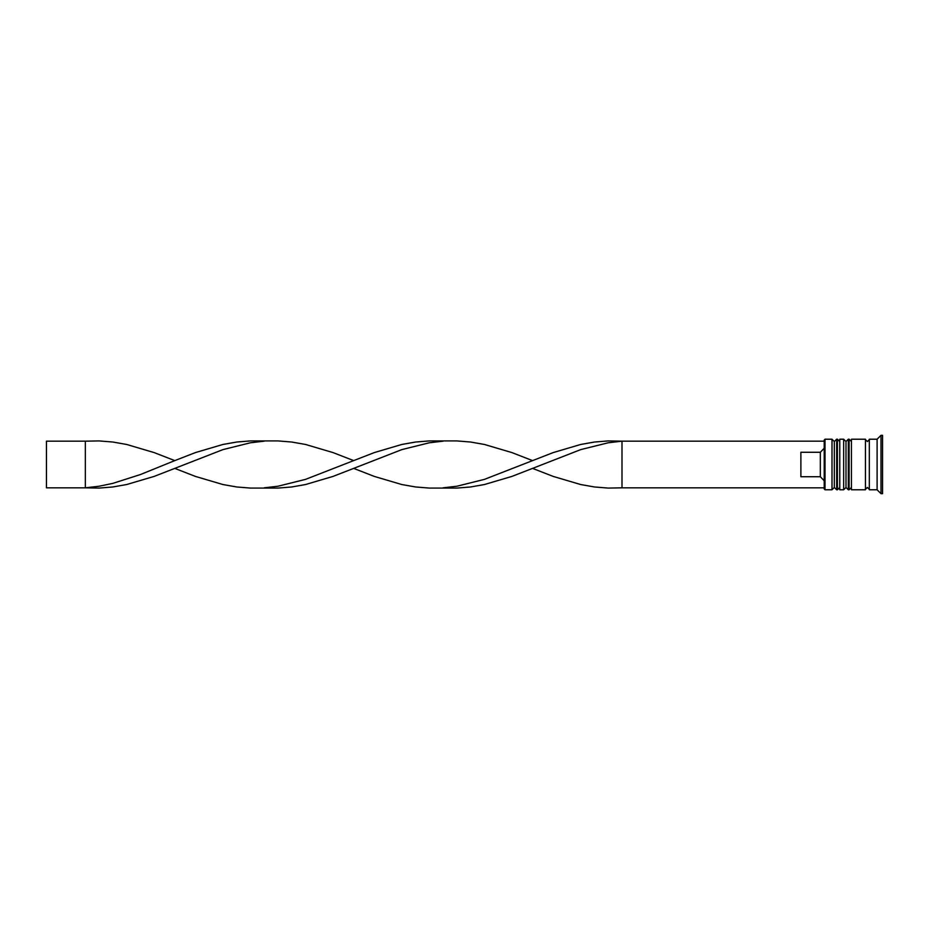 <?xml version="1.0" encoding="UTF-8"?>
<svg xmlns="http://www.w3.org/2000/svg" width="929" height="929" viewBox="0 0 929 929"><rect width="100%" height="100%" fill="white"/><g stroke="black" fill="none" stroke-linecap="round" stroke-linejoin="round"><path stroke-width="1.39" d="M836.657 489.78L837.435 489.78L837.435 439.22L836.657 439.22L836.657 489.78L834.323 487.446L834.323 441.554L834.323 487.446L832.001 489.78L832.001 439.22L824.998 439.22L824.998 489.78L832.001 489.78M848.328 489.78L849.106 489.78L849.106 439.22L848.328 439.22L848.328 489.78L845.994 487.446L845.994 441.554L845.994 487.446L843.66 489.78L843.66 439.22L839.77 439.22L839.77 489.78L843.66 489.78M824.998 489.78L824.22 489.002L824.22 439.998L824.998 439.22M877.104 489.78L869.323 489.78L869.323 439.22L877.104 439.22L877.104 489.78L880.994 493.671L882.55 493.671L882.55 435.329L880.994 435.329L880.994 493.671M851.44 464.5L851.44 489.78L865.445 489.78L865.445 439.22L851.44 439.22L851.44 464.5M820.33 452.272L800.879 452.272L800.879 476.728L820.33 476.728L820.33 452.272L824.22 448.231M824.22 480.769L820.33 476.728M824.22 441.17L622 441.17L622 487.83L608.24 488.085L594.479 486.97L580.718 484.543L553.196 476.414L532.549 468.39L511.914 476.414L484.392 484.543L470.631 486.97L456.871 488.085L429.349 488.085L415.588 486.97L401.827 484.543L374.306 476.414L353.67 468.39L333.023 476.414L305.502 484.543L291.741 486.97L277.98 488.085L250.47 488.085L236.709 486.97L222.948 484.543L195.427 476.414L174.78 468.39L154.144 476.414L126.623 484.543L112.862 486.97L99.101 488.085L85.34 487.83L85.34 441.17L99.101 440.915L112.862 442.03L126.623 444.457L154.144 452.586L174.78 460.61L140.384 474.556L112.862 483.359L99.101 486.227L85.34 487.83L46.45 487.83L46.45 441.17L85.34 441.17M824.22 487.83L622 487.83M532.549 468.39L580.718 449.613L608.24 442.773L622 441.17L608.24 440.915L594.479 442.03L580.718 444.457L553.196 452.586L484.392 479.387L456.871 486.227L443.11 487.83M532.549 460.61L511.914 452.586L484.392 444.457L470.631 442.03L456.871 440.915L429.349 440.915L415.588 442.03L401.827 444.457L374.306 452.586L353.67 460.61L333.023 452.586L305.502 444.457L291.741 442.03L277.98 440.915L250.47 440.915L236.709 442.03L222.948 444.457L195.427 452.586L174.78 460.61M264.219 441.17L250.47 442.773L222.948 449.613L174.78 468.39M353.67 460.61L305.502 479.387L277.98 486.227L264.219 487.83M443.11 441.17L429.349 442.773L401.827 449.613L353.67 468.39M837.435 489.78L839.77 487.446M837.435 439.22L839.77 441.554M836.657 439.22L834.323 441.554L832.001 439.22M849.106 489.78L851.44 487.446M849.106 439.22L851.44 441.554M848.328 439.22L845.994 441.554L843.66 439.22M865.445 489.386L867.384 487.446L869.323 489.386M865.445 439.614L867.384 441.554L869.323 439.614M877.104 439.22L880.994 435.329"/></g></svg>
